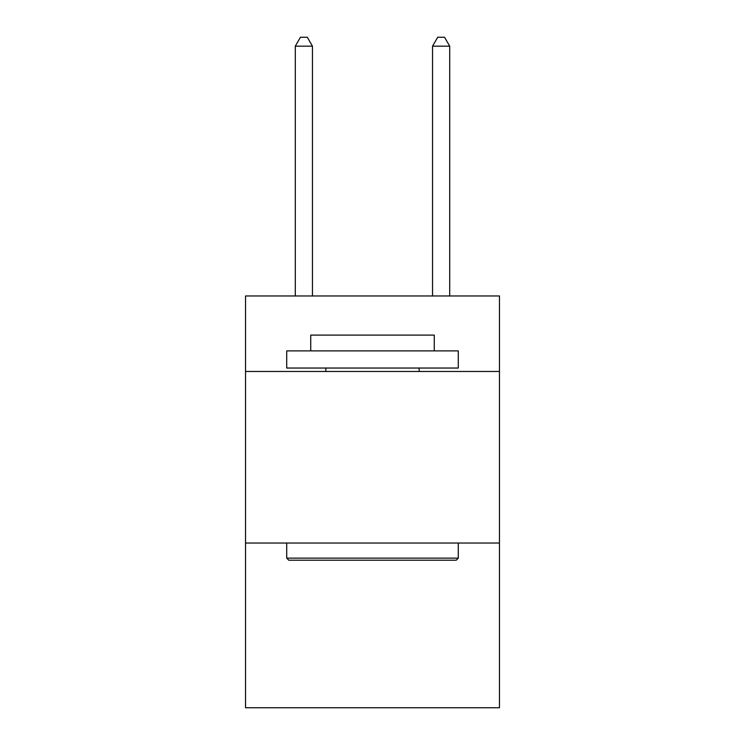 <?xml version="1.0" encoding="UTF-8"?>
<svg xmlns="http://www.w3.org/2000/svg" width="745" height="745" viewBox="0 0 745 745"><rect width="100%" height="100%" fill="white"/><g stroke="black" fill="none" stroke-linecap="round" stroke-linejoin="round"><path stroke-width="1.12" d="M499.467 371.466L499.467 295.979L245.533 295.979L245.533 371.466L499.467 371.466L499.467 707.75L245.533 707.75L245.533 371.466M499.467 543.04L245.533 543.04M288.771 560.203L286.713 558.135L458.287 558.135L456.229 560.203L288.771 560.203M458.287 350.886L458.287 368.039L286.713 368.039L286.713 350.886L458.287 350.886M310.73 350.886L310.73 335.101L434.27 335.101L434.27 350.886M458.287 543.04L458.287 558.135M286.713 543.04L286.713 558.135M419.165 368.039L419.165 371.466M325.835 368.039L325.835 371.466M312.453 295.979L312.453 46.171L295.29 46.171L295.29 295.979M295.29 46.171L300.44 37.25L307.303 37.25L312.453 46.171M449.71 295.979L449.71 46.171L432.547 46.171L432.547 295.979M432.547 46.171L437.697 37.25L444.56 37.25L449.71 46.171"/></g></svg>
